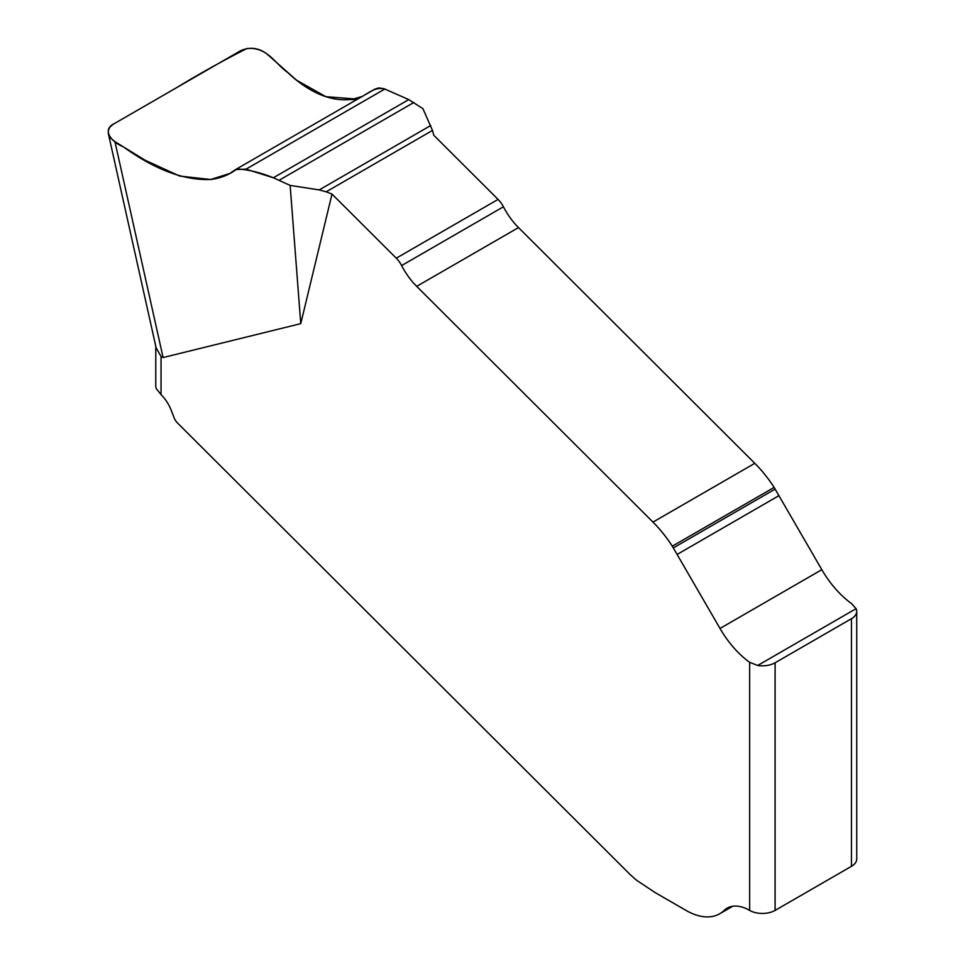 <?xml version="1.0" encoding="UTF-8"?>
<svg xmlns="http://www.w3.org/2000/svg" width="965" height="965" viewBox="0 0 965 965"><rect width="100%" height="100%" fill="white"/><g stroke="black" fill="none" stroke-linecap="round" stroke-linejoin="round"><path stroke-width="1.45" d="M851.456 618.698L775.1 662.786L775.1 910.405L851.456 866.317L851.456 618.698A17.997 10.386 180 0 0 856.727 611.352A17.997 10.386 180 0 0 856.112 608.662L851.456 603.535A71.989 41.567 60 0 1 821.818 569.676L774.123 487.409A89.986 51.953 -120 0 0 754.799 463.321L518.495 227.583A50.699 29.276 60 0 1 503.428 206.787A17.997 10.386 -120 0 0 498.085 199.405L396.277 258.186L332.008 194.074L300.766 323.649L163.097 357.545L161.046 356.483L161.046 394.649L156.378 388.738A17.997 10.386 180 0 1 155.775 386.048L155.775 346.206M775.1 910.405A17.997 10.386 180 0 1 749.648 910.405A44.993 25.983 -120 0 0 727.14 908.174A44.993 25.983 -120 0 0 724.184 910.405A67.49 38.962 60 0 1 719.757 913.746A67.49 38.962 60 0 1 686.006 910.405L655.09 892.553L636.719 880.345A89.986 51.953 60 0 1 628.167 872.577L177.451 422.935A8.999 5.199 60 0 1 174.122 417.773L171.215 410.282A26.996 15.585 -120 0 0 161.046 394.649M396.277 258.186A17.997 10.386 60 0 1 401.621 265.568A50.699 29.276 -120 0 0 416.687 286.364L652.979 522.101A89.986 51.953 60 0 1 672.303 546.19L720.011 628.456A71.989 41.567 -120 0 0 749.648 662.328L757.706 665.476A17.997 10.386 0 0 0 775.1 662.786M851.456 866.317A17.997 10.386 0 0 0 856.727 858.971L856.727 611.352M498.085 199.405L433.816 135.293L432.489 130.432L326.182 191.806L319.21 189.912L290.139 185.413L300.766 323.649M290.139 185.413L273.348 177.777L246.027 169.165L235.605 169.55L229.73 173.507L210.635 179.502L179.731 176.076L145.413 160.395L114.944 141.674L163.097 357.545M114.944 141.674L110.746 138.176L108.357 133.628L108.273 130.613L109.901 127.066L113.291 124.22L240.611 50.711C249.899 46.682 258.668 47.768 266.907 53.931L296.532 80.179L325.82 96.669L353.986 98.876L362.237 96.44M374.878 89.142L378.859 87.899L384.058 88.72L408.762 99.588L422.972 108.731L432.489 130.432M332.008 194.074L326.182 191.806M156.137 347.834L161.046 356.483M273.348 177.777L408.762 99.588L386.314 89.697C371.875 83.834 363.745 101.192 349.909 99.492C341.103 100.42 331.936 99.081 322.406 95.463C310.441 90.794 298.764 83.05 287.377 72.218C275.194 63.883 267.329 46.477 246.835 48.564C222.758 60.783 199.466 73.75 176.945 87.465L114.678 123.411C101.421 129.406 110.939 141.771 123.363 146.849C155.606 170.021 184.978 180.877 211.492 179.406C221.371 177.97 229.827 174.484 236.883 168.947C248.089 169.526 260.236 172.47 273.348 177.777L408.762 99.588M749.648 910.405L749.648 662.328M503.428 206.787L401.621 265.568M518.495 227.583L416.687 286.364M754.799 463.321L652.979 522.101M774.123 487.409L672.303 546.19M775.172 489.098L673.365 547.879M779.045 495.588L677.237 554.368M821.818 569.676L720.011 628.456M856.112 608.662L757.706 665.476M384.818 89.033L246.027 169.165M413.864 102.471L279.295 180.166M430.764 125.51L319.21 189.912M730.553 906.726L724.184 910.405M374.806 89.178L235.665 169.514M732.725 906.256L719.757 913.746M108.357 133.628L156.185 348.076"/></g></svg>
